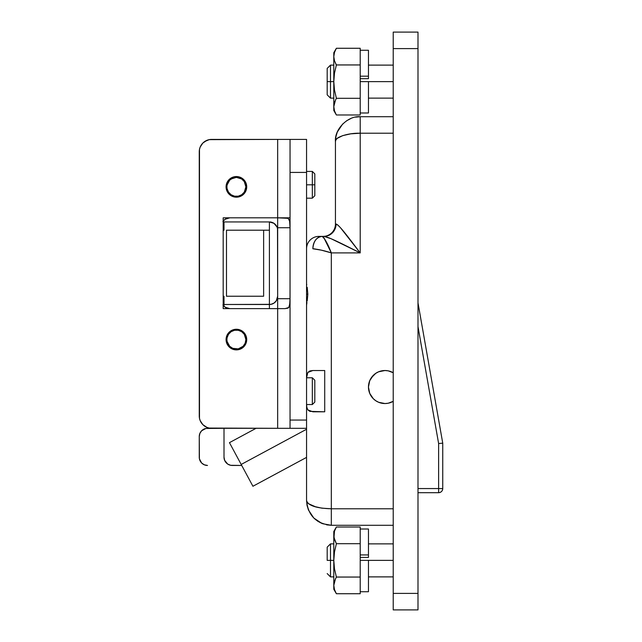 <?xml version="1.0" encoding="UTF-8"?>
<svg xmlns="http://www.w3.org/2000/svg" width="642" height="642" viewBox="0 0 642 642"><rect width="100%" height="100%" fill="white"/><g stroke="black" fill="none" stroke-linecap="round" stroke-linejoin="round"><path stroke-width="0.96" d="M330.494 560.378L327.187 560.378L327.187 547.169L327.187 560.378L330.494 560.378L330.494 576.885L330.494 560.378L333.792 560.378L330.494 560.378L330.494 543.862L330.494 560.378M330.494 81.622L327.187 81.622L327.187 94.831L327.187 68.421L327.187 81.622L330.494 81.622L330.494 98.138L330.494 81.622L333.792 81.622L330.494 81.622L330.494 65.115L330.494 81.622M393.225 81.622L368.46 81.622L393.225 81.622M393.225 560.378L368.46 560.378L393.225 560.378M314.813 248.895L312.863 248.775C318.392 249.313 324.539 250.693 331.32 252.9L331.32 508.785L393.225 508.785L331.32 508.785L331.32 525.292L393.225 525.292L331.32 525.292L331.32 252.9L360.21 252.9L331.32 252.9L321.313 250.147L312.863 248.775A12.383 9.229 -90 0 1 322.091 236.392L320.743 236.392M307.028 502.14L306.555 500.527L307.028 502.14L308.441 503.689L307.028 502.14M316.153 507.06L308.441 503.689L313.81 506.369L321.843 508.159L331.32 508.785C316.273 508.295 308.024 505.543 306.555 500.527C308.024 515.574 316.273 523.824 331.32 525.292L322.613 523.712M360.21 116.708L355.572 117.141L360.21 116.708C347.956 115.6 334.338 129.219 335.445 141.473C334.338 137.388 347.956 132.846 360.21 133.215L350.733 133.841L342.7 135.631L337.331 138.311L335.918 139.86L335.445 141.473L335.445 224.01L337.901 225.101L340.517 227.782L360.21 252.9L360.21 133.215L393.225 133.215L360.21 133.215L360.21 116.708L393.225 116.708L360.21 116.708L360.21 252.9L330.983 238.68L323.993 236.392L322.091 236.392L323.849 237.717L322.091 236.392C316.522 237.179 313.448 241.312 312.863 248.775M306.555 428.302L306.555 500.527L307.028 505.358L308.441 510.005L313.81 518.038L308.441 510.005L307.028 505.358L306.555 500.527L306.555 420.053L290.048 420.053L306.555 420.053L306.555 428.302L290.048 428.302L290.048 298.715L290.048 428.302L306.555 428.302M326.056 241.376L323.849 237.717L331.32 252.9C327.926 244.056 324.852 238.551 322.091 236.392L318.938 236.392A12.383 12.383 0 0 0 306.555 248.775A12.383 12.383 0 0 1 318.938 236.392M342.7 135.631L337.331 138.311L335.918 139.86L335.445 141.473L335.918 136.642L337.331 131.995L342.7 123.962L337.331 131.995L335.918 136.642L335.445 141.473L335.445 224.01L336.063 224.01A12.383 12.07 -90 0 1 323.993 236.392L322.091 236.392M350.741 118.585L346.536 120.824M346.544 120.816L350.733 118.593M335.445 224.01A12.383 12.383 0 0 1 323.062 236.392A12.383 12.383 0 0 0 335.445 224.01M323.993 236.392C331.272 235.606 335.293 231.481 336.063 224.01C339.498 224.949 350.749 240.573 360.21 252.9C346.014 245.862 329.145 236.93 323.993 236.392M324.716 370.522L324.716 411.795L309.845 411.37L307.831 409.885L306.812 407.237L306.571 404.54L312.333 404.54L312.333 377.785L306.555 377.785L307.839 372.416L309.861 370.948L312.863 370.522L324.716 370.522L324.716 411.795L312.863 411.795L307.831 409.885L306.812 407.237L306.571 404.54L312.333 404.54L314.813 402.069L314.813 380.257L312.333 377.785L312.333 404.54L314.813 402.069L314.813 380.257L312.333 377.785L306.555 377.785L307.839 372.416L312.863 370.522L324.716 370.522L312.863 370.522M306.788 303.481L306.555 305.407M326.642 524.851L331.32 525.292M317.662 521.192L321.843 523.407L313.81 518.038M307.028 505.358L306.555 500.527M306.972 302.43L306.764 303.65M307.221 287.327L307.831 294.188L307.213 301.026M306.699 284.302L306.764 284.703M417.99 32.1L417.99 609.9L417.99 593.393L393.225 593.393L393.225 609.9L417.99 609.9L393.225 609.9L393.225 48.607L393.225 593.393L417.99 593.393L417.99 32.1L393.225 32.1L393.225 48.607L417.99 48.607L393.225 48.607L393.225 32.1L417.99 32.1M438.622 443.526L438.622 488.562L442.747 488.562L417.99 488.562L438.622 488.562L438.622 492.687C441.134 492.446 442.507 491.066 442.747 488.562A4.125 4.125 0 0 1 438.622 492.687L417.99 492.687L438.622 492.687L438.622 443.526L417.99 326.585L438.622 443.526L442.747 443.165L417.99 302.839L442.747 443.165L440.203 443.389M442.747 488.562L442.747 443.165L442.747 488.562M417.99 309.797L417.99 326.585M306.555 429.257L241.183 464.455L252.924 486.259L241.183 464.455L306.555 429.257M229.451 442.651L241.183 464.455L229.451 442.651L256.094 428.302M393.225 401.33L388.193 403.224L384.967 403.545L378.652 402.285L375.803 400.76L373.299 398.706L369.72 393.353L368.46 387.038A16.507 16.507 0 0 0 393.225 401.33A16.507 16.507 0 0 1 368.46 387.038L369.72 380.714L373.299 375.361L375.803 373.307L378.652 371.782L384.967 370.522L388.193 370.843L393.225 372.737A16.507 16.507 0 0 0 368.46 387.038A16.507 16.507 0 0 1 393.225 372.737M375.803 373.307L371.245 377.865M373.299 398.706L375.803 400.76M224.01 230.205L224.01 221.947L269.407 221.947L224.01 221.947L224.01 230.205L223.183 230.205L224.01 230.205M224.01 457.192A8.258 8.258 0 0 0 232.268 465.45L241.721 465.45L230.655 465.289L227.677 464.062L224.644 460.354L224.01 457.192L224.01 428.302L224.01 457.192L224.01 428.302L205.889 428.463L201.668 430.726L199.879 433.398L199.253 436.56L199.405 458.805L201.668 463.034L204.349 464.824L207.502 465.45A8.258 8.258 0 0 1 199.253 457.192L199.405 458.805M277.665 230.205A8.258 8.258 0 0 0 269.407 221.947L269.407 304.493A8.258 8.258 0 0 0 277.665 296.235L277.505 228.592L277.665 296.235L276.277 300.825L273.998 303.104L271.02 304.332L224.01 304.493L224.01 306.258L224.01 296.235L223.183 296.235L224.01 296.235L224.01 304.493L269.407 304.493L269.407 221.947L273.998 223.336L277.039 227.043L276.277 225.615M277.039 227.043L277.505 228.592M269.407 304.493L269.407 308.617L269.407 304.493M224.01 428.302L205.889 428.463M199.253 457.192L199.253 436.56A8.258 8.258 0 0 1 207.502 428.302M263.629 296.235L263.629 230.205L269.407 230.205L226.49 230.205L226.49 296.235L263.629 296.235L263.629 230.205L226.49 230.205L226.49 296.235L263.629 296.235M246.713 339.57A10.32 10.32 0 0 1 236.392 349.89A10.32 10.32 0 0 1 226.072 339.57L226.859 335.622L229.098 332.275L232.444 330.036L236.392 329.258L240.341 330.036L243.687 332.275L245.926 335.622L246.713 339.57L245.926 343.518L243.687 346.865L240.341 349.104L236.392 349.89L232.444 349.104L229.098 346.865L226.859 343.518L226.072 339.57A10.32 10.32 0 0 1 236.392 329.258A10.32 10.32 0 0 1 246.713 339.57M246.713 186.87A10.32 10.32 0 0 1 236.392 197.182A10.32 10.32 0 0 1 226.072 186.87L226.859 182.922L229.098 179.575L232.444 177.336L236.392 176.55L240.341 177.336L243.687 179.575L245.926 182.922L246.713 186.87L245.926 190.818L243.687 194.165L240.341 196.404L236.392 197.182L232.444 196.404L229.098 194.165L226.859 190.818L226.072 186.87A10.32 10.32 0 0 1 236.392 176.55A10.32 10.32 0 0 1 246.713 186.87M211.627 139.402L277.665 139.402L277.665 217.823L285.096 217.823L223.183 217.823L223.183 308.617L277.665 308.617L277.665 428.302L290.048 428.302L277.665 428.302L277.665 308.617L223.183 308.617L223.183 217.823L277.665 217.823L277.665 139.402L209.212 139.643L204.75 141.489L202.872 143.03L200.192 147.05L199.485 149.369L199.485 418.343L200.192 420.662L202.872 424.683L206.893 427.363L209.212 428.07L277.665 428.302L211.627 428.302A12.383 12.383 0 0 1 199.253 415.928L199.253 151.785A12.383 12.383 0 0 1 211.627 139.402L209.212 139.643M277.665 308.425L277.665 227.725L290.048 227.725L290.048 139.402L277.665 139.402L290.048 139.402L290.048 298.715L277.665 298.715L277.665 218.015M206.893 427.363L202.872 424.683L206.893 427.363L204.75 426.216M202.872 424.683L200.192 420.662M200.192 147.05L202.872 143.03L200.192 147.05L201.339 144.907M202.872 143.03L206.893 140.349M244.971 333.84L243.687 332.275M242.122 330.991L240.341 330.036M238.407 329.45L234.378 329.45M229.098 332.275L226.859 335.622M229.098 346.865L230.663 348.149M232.444 349.104L234.378 349.689M243.687 346.865L244.971 345.308M243.687 179.575L240.341 177.336M238.407 176.751L234.378 176.751M229.098 179.575L227.814 181.132M227.814 192.6L232.444 196.404M234.378 196.99L238.407 196.99M240.341 196.404L243.687 194.165L245.926 190.818M199.253 415.928L199.485 418.343M277.665 308.617L285.096 308.617L277.665 308.617L277.665 298.715L290.048 298.715L289.558 306.218L287.977 308.136L285.096 308.617L288.82 307.518L290.015 302.855L290.048 227.725L277.665 227.725L277.665 217.823L287.993 218.312L289.566 220.238L290.048 227.725L289.887 221.771L288.298 218.489L285.096 217.823L277.665 217.823L290.048 217.823M226.899 186.87A9.494 9.494 0 0 0 236.392 196.364A9.494 9.494 0 0 0 245.886 186.87A9.494 9.494 0 0 1 236.392 196.364A9.494 9.494 0 0 1 226.899 186.87L227.083 185.016L226.899 186.87A9.494 9.494 0 0 1 236.392 177.377A9.494 9.494 0 0 1 245.886 186.87A9.494 9.494 0 0 0 236.392 177.377A9.494 9.494 0 0 0 226.899 186.87L227.083 188.716L226.899 186.87M226.899 339.57A9.494 9.494 0 0 0 236.392 349.063A9.494 9.494 0 0 0 245.886 339.57A9.494 9.494 0 0 1 236.392 349.063A9.494 9.494 0 0 1 226.899 339.57L227.083 337.724L226.899 339.57A9.494 9.494 0 0 1 236.392 330.076A9.494 9.494 0 0 1 245.886 339.57A9.494 9.494 0 0 0 236.392 330.076A9.494 9.494 0 0 0 226.899 339.57L227.083 341.424L226.899 339.57M222.926 221.49L225.206 219.211L229.788 217.823A8.258 8.258 0 0 0 223.183 221.121A8.258 8.258 0 0 1 229.788 217.823L228.183 217.983M228.183 308.457L229.788 308.617A8.258 8.258 0 0 1 223.183 305.319A8.258 8.258 0 0 0 229.788 308.617L225.206 307.229L222.926 304.95M231.12 178.974L236.392 177.377L241.665 178.974L236.392 177.377L232.757 178.099L229.684 180.153L227.083 185.016M244.289 192.143L241.665 194.759L244.289 192.143L245.886 186.87L244.289 181.598L241.665 178.974M236.392 196.364L234.539 196.179L238.246 196.179L241.665 194.759M231.12 194.759L228.504 192.143L231.12 194.759L234.539 196.179M228.504 334.297L231.12 331.681L228.504 334.297L227.083 337.724M241.665 331.681L244.289 334.297L241.665 331.681L238.246 330.261L234.539 330.261L231.12 331.681M240.028 348.341L238.246 348.879L243.109 346.287L245.164 343.205L245.886 339.57L244.289 334.297M234.539 348.879L232.757 348.341L238.246 348.879M227.621 343.205L227.083 341.424L229.684 346.287L232.757 348.341M227.083 188.716L228.504 192.143M307.831 294.172L306.555 294.172L307.831 294.172M306.555 139.402L290.048 139.402L306.555 139.402L306.555 172.425L306.555 139.402M290.048 172.425L306.555 172.425L306.555 420.053L306.555 172.425L290.048 172.425M334.49 589.613L336.376 593.73L334.49 589.613L333.792 585.392L334.49 581.179L336.376 577.054L360.21 577.054L360.21 593.73L336.376 593.73L360.21 593.73L360.21 577.054L336.376 577.054L334.49 581.179L336.376 577.054L334.482 568.78L333.792 560.378L333.792 585.392L334.49 589.605L333.792 585.392L333.792 589.268L333.792 531.488L333.792 535.356L334.49 531.143L336.376 527.018L360.21 527.018L360.21 543.694L360.21 527.018L336.376 527.018L334.49 531.143L336.376 527.018L333.792 531.488M360.21 577.8L360.21 560.378L368.46 560.378L368.46 591.739L360.21 591.739L368.46 591.739L368.46 560.378L360.21 560.378L360.21 554.929L368.46 554.929L368.46 529.008L360.21 529.008L368.46 529.008L368.46 554.929L360.21 554.929L360.21 557.433L368.46 557.433L368.46 554.929L368.46 557.433L360.21 557.433L360.21 540.211M336.376 577.054L334.482 568.78L333.792 560.378L334.498 551.911L336.376 543.694L360.21 543.694L336.376 543.694L334.49 539.569L333.792 535.356L334.49 539.569L333.792 535.356L333.792 560.378L334.498 551.911L336.328 543.862M333.792 585.392L335.549 578.602M336.376 543.694L333.976 537.474L334.49 531.143M333.976 583.273L334.049 582.864M333.792 106.532L334.49 110.857L333.792 106.644L333.792 110.512L333.792 52.732L333.792 56.608L334.49 52.395L336.376 48.27L360.21 48.27L360.21 64.946L360.21 48.27L336.376 48.27L334.49 52.387L336.376 48.27L333.792 52.732M360.21 114.982L360.21 98.306L360.21 114.982L336.376 114.982L360.21 114.982M360.21 99.053L360.21 81.622L368.46 81.622L368.46 112.992L360.21 112.992L368.46 112.992L368.46 81.622L360.21 81.622L360.21 76.181L368.46 76.181L368.46 50.261L360.21 50.261L368.46 50.261L368.46 76.181L360.21 76.181L360.21 78.685L368.46 78.685L368.46 76.181L368.46 78.685L360.21 78.685L360.21 61.463M334.49 52.395L333.792 56.608L333.792 106.644L334.49 102.431L336.376 98.306L334.49 102.431L336.376 98.306L360.21 98.306L336.376 98.306L334.498 90.089L333.792 81.622L334.482 73.22L336.376 64.946L360.21 64.946L336.376 64.946L334.49 60.821L333.792 56.608L334.49 60.821L336.328 65.115M334.49 110.865L336.376 114.982L334.49 110.865L333.792 106.644L335.549 99.855M334.049 104.108L333.976 104.526M336.376 98.306L334.498 90.089L333.792 81.622L334.482 73.22L336.376 64.946M360.21 560.378L360.21 572.375M360.21 544.689L360.21 554.929M360.21 81.622L360.21 93.628M360.21 65.941L360.21 76.181M312.333 184.808L306.555 184.808L312.333 184.808L312.333 198.185L312.333 184.808L314.813 184.808L312.333 184.808L312.333 171.422L312.333 184.808M314.813 195.706L314.813 173.902L314.813 195.706L312.333 198.185L306.555 198.185M333.792 576.885L330.494 576.885L327.187 573.579M333.792 98.138L330.494 98.138L327.187 94.831M393.225 98.138L368.46 98.138M393.225 576.885L368.46 576.885M393.225 543.862L368.46 543.862M333.792 543.862L330.494 543.862L327.187 547.169M393.225 65.115L368.46 65.115M333.792 65.115L330.494 65.115L327.187 68.421M306.555 457.385L252.924 486.259M336.376 593.73L333.792 589.268M336.376 114.982L333.792 110.512M306.555 171.422L312.333 171.422L314.813 173.902"/></g></svg>
